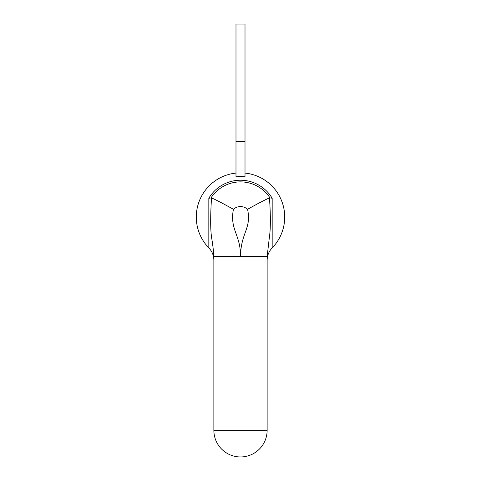 <?xml version="1.0" encoding="UTF-8"?>
<svg xmlns="http://www.w3.org/2000/svg" width="481" height="481" viewBox="0 0 481 481"><rect width="100%" height="100%" fill="white"/><g stroke="black" fill="none" stroke-linecap="round" stroke-linejoin="round"><path stroke-width="0.72" d="M267.135 256.565L240.5 256.565C240.873 232.305 251.719 228.734 247.565 209.301C257.317 203.848 264.622 200.042 269.486 197.883C270.683 216.113 270.641 229.269 269.366 237.367L267.135 256.565L267.135 430.315A26.635 26.635 0 0 1 240.5 456.95A26.635 26.635 0 0 1 213.865 430.315L213.865 256.565L240.5 256.565C240.819 234.764 229.479 229.684 233.435 209.301C223.683 203.848 216.378 200.042 211.514 197.883L208.826 198.262A36.833 36.833 0 0 1 272.174 198.262L272.174 247.913C268.879 251.389 267.202 255.519 267.135 260.299C267.202 255.519 268.879 251.389 272.174 247.913A44.216 44.216 0 0 0 245.009 173.082M213.865 256.565C213.6 251.635 212.915 245.707 211.796 238.786C210.407 230.988 210.311 217.352 211.514 197.883M208.832 198.262L208.826 247.913C212.121 251.389 213.798 255.519 213.865 260.299C213.798 255.519 212.121 251.389 208.826 247.913C212.121 251.389 213.798 255.519 213.865 260.299C213.798 255.519 212.121 251.389 208.826 247.913C212.121 251.389 213.798 255.519 213.865 260.299C213.798 255.519 212.121 251.389 208.826 247.913A44.216 44.216 0 0 1 235.991 173.082M211.039 197.847A35.173 35.173 0 0 1 269.961 197.847L269.486 197.883M269.961 197.847L272.174 198.262M235.991 141.24L235.991 176.822A40.488 40.488 0 0 1 245.009 176.822L245.009 24.05L235.991 24.05L235.991 141.24L245.009 141.24M213.865 430.315L267.135 430.315A26.635 26.635 0 0 1 240.5 456.95A26.635 26.635 0 0 1 213.865 430.315M247.565 209.301A10.492 10.492 0 0 0 233.435 209.301M272.174 247.913C268.879 251.389 267.202 255.519 267.135 260.299C267.202 255.519 268.879 251.389 272.174 247.913C268.879 251.389 267.202 255.519 267.135 260.299C267.202 255.519 268.879 251.389 272.174 247.913C268.879 251.389 267.202 255.519 267.135 260.299C267.202 255.519 268.879 251.389 272.174 247.913"/></g></svg>
